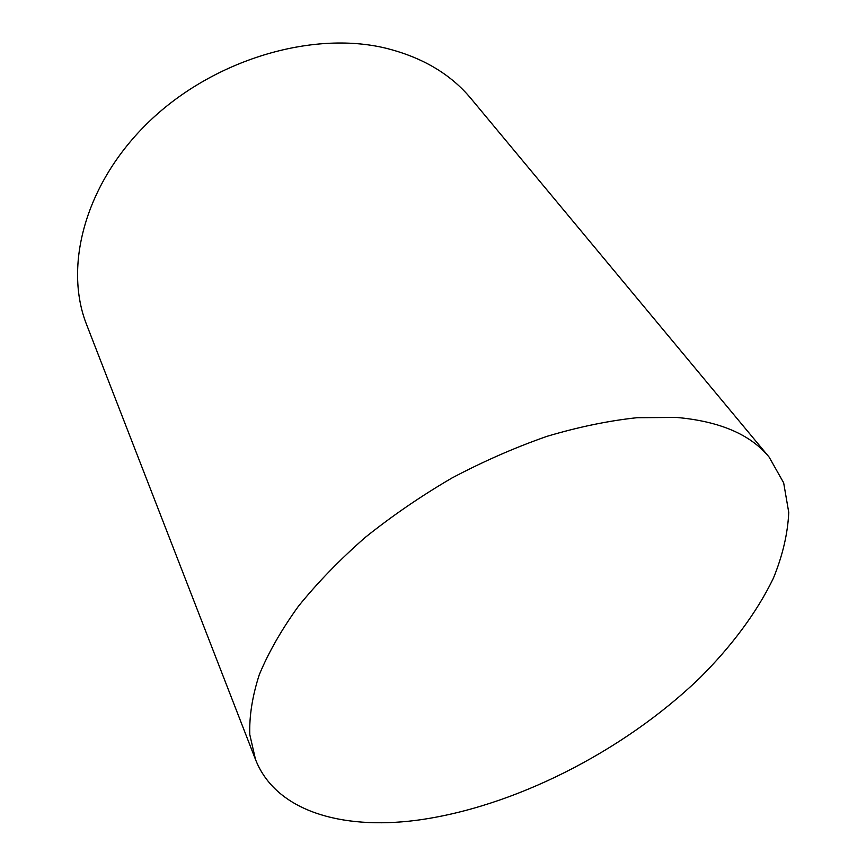 <?xml version="1.0" encoding="UTF-8"?>
<svg xmlns="http://www.w3.org/2000/svg" width="866" height="866" viewBox="0 0 866 866"><rect width="100%" height="100%" fill="white"/><g stroke="black" fill="none" stroke-linecap="round" stroke-linejoin="round"><path stroke-width="1.3" d="M769.16 457.151L471.039 98.627C450.591 73.967 421.991 57.113 385.24 48.052C311.89 30.526 213.545 59.646 149.342 121.381C84.976 183.083 63.359 266.263 86.708 324.88L255.513 759.525C275.659 810.998 341.247 829.942 415.897 820.383C513.137 807.632 623.206 751.601 699.522 678.23C731.434 646.437 756.852 612.457 773.349 578.293C782.637 555.593 787.768 533.64 788.753 512.434L783.665 482.838L769.16 457.151C750.595 434.494 719.7 421.255 676.476 417.434L637.073 417.704C608.571 420.746 578.575 426.949 547.106 436.302C515.216 447.43 483.52 461.307 452.009 477.967C421.125 495.991 392.157 515.833 365.116 537.505C339.624 559.869 317.378 582.807 298.369 606.319C281.472 629.777 268.438 652.596 259.259 674.776C252.331 696.275 249.181 716.236 249.798 734.639L255.513 759.525"/></g></svg>

